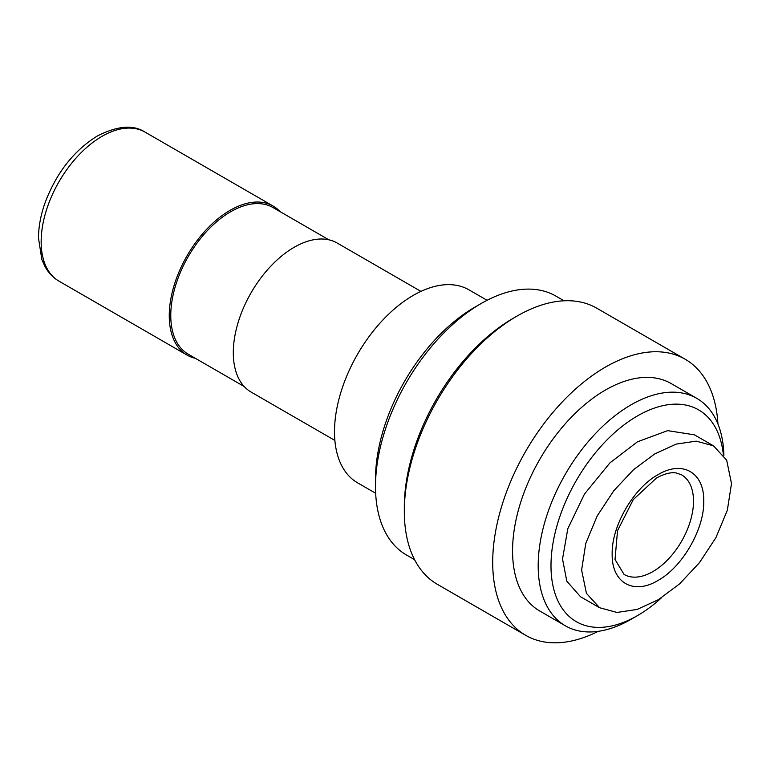<?xml version="1.0" encoding="UTF-8"?>
<svg xmlns="http://www.w3.org/2000/svg" width="770" height="770" viewBox="0 0 770 770"><rect width="100%" height="100%" fill="white"/><g stroke="black" fill="none" stroke-linecap="round" stroke-linejoin="round"><path stroke-width="1.16" d="M703.751 501.154C704.357 472.443 682.403 459.911 657.955 474.715C633.479 488.122 611.505 526.16 612.169 554.034C611.534 582.678 633.479 595.335 657.955 580.474C682.403 567.095 704.386 529.086 703.751 501.154M731.5 483.531L726.678 460.219L713.53 445.849L696.224 441.143L676.089 444.117L654.731 453.915L633.556 469.69L613.854 490.663L597.212 515.9L585.758 543.428L581.62 570.06L586.432 593.352L599.599 607.732L616.982 612.448L637.108 609.445L658.379 599.686L679.66 583.824L699.372 562.783L715.965 537.576L727.352 510.173L731.5 483.531M599.599 607.732L580.493 596.712L566.807 581.196L562.524 559.03L567.788 528.769L584.469 494.061L609.879 462.924L637.464 441.807L667.648 430.642L694.425 434.829L713.53 445.849M195.368 358.32A86.048 49.684 -60 0 1 187.072 355.105A86.048 49.684 -60 0 1 169.256 315.71A86.048 49.684 -60 0 1 230.105 210.316A86.048 49.684 -60 0 1 273.129 206.062A86.048 49.684 -60 0 1 280.059 211.635M244.186 386.511L188.313 354.248A84.69 48.895 -60 0 1 170.767 315.479A84.69 48.895 -60 0 1 230.653 211.75A84.69 48.895 -60 0 1 273.003 207.553L328.886 239.816M334.873 440.43L251.126 392.084A86.048 49.684 -60 0 1 233.3 352.689A86.048 49.684 -60 0 1 294.15 247.295A86.048 49.684 -60 0 1 337.173 243.031L420.93 291.387M723.357 454.704A122.286 70.599 120 0 0 637.464 415.925A122.286 70.599 120 0 0 550.993 565.69A122.286 70.599 120 0 0 637.464 615.615L631.053 619.311A131.343 75.835 120 0 1 565.382 625.818A131.343 75.835 120 0 1 538.182 565.69A131.343 75.835 120 0 1 631.053 404.828A131.343 75.835 120 0 1 696.725 398.321A131.343 75.835 120 0 1 723.896 455.455M696.725 398.321L671.103 383.527A131.343 75.835 120 0 0 569.896 418.716A131.343 75.835 120 0 0 512.56 550.897A131.343 75.835 120 0 0 539.77 611.024L565.382 625.818M375.664 493.272L357.578 482.829A111.419 64.324 -60 0 1 334.507 431.826A111.419 64.324 -60 0 1 383.133 319.704A111.419 64.324 -60 0 1 468.988 289.857L487.073 300.29M717.938 424A159.419 92.044 120 0 0 685.146 359.215L596.76 308.183A159.419 92.044 120 0 0 517.045 316.075L517.045 316.075A159.419 92.044 120 0 0 404.317 511.328A159.419 92.044 120 0 0 437.341 584.315L525.727 635.346A159.419 92.044 120 0 0 598.232 631.342M685.146 359.215A159.419 92.044 120 0 0 562.293 401.921A159.419 92.044 120 0 0 492.704 562.36A159.419 92.044 120 0 0 525.727 635.346M513.205 318.299L517.045 316.075L513.205 318.299A153.99 88.906 120 0 0 404.317 506.891L404.317 511.328M414.578 559.665L406.454 554.978A149.457 86.288 -60 0 1 375.5 486.553L375.5 479.161A140.4 81.062 -60 0 1 474.772 307.201L481.183 303.505A149.457 86.288 -60 0 1 555.911 296.103L564.035 300.8M375.5 486.553A149.457 86.288 -60 0 1 481.173 303.505A149.457 86.288 -60 0 1 481.183 303.505M631.053 619.311L637.464 615.615A122.286 70.599 120 0 0 661.709 597.607M145.03 132.103C133.364 124.49 117.512 125.76 97.472 135.915C73.506 150.795 55.921 173.414 44.708 203.781C40.589 215.716 38.529 227.179 38.5 238.18L41.83 259.384L44.91 266.391C48.366 272.763 53.053 277.681 58.972 281.146A86.048 49.684 -60 0 1 41.157 241.751A86.048 49.684 -60 0 1 101.996 136.357A86.048 49.684 -60 0 1 145.03 132.103L273.129 206.062M681.594 474.83A57.519 33.206 -60 0 1 693.5 501.164A57.519 33.206 -60 0 1 652.835 571.61A57.519 33.206 -60 0 1 624.075 574.459L615.028 559.482L617.53 530.694L633.277 499.595L656.454 478.035C664.375 473.694 671.007 472.01 676.368 473.001L681.594 474.83M474.772 307.201L481.173 303.505M58.972 281.146L187.072 355.105"/></g></svg>
